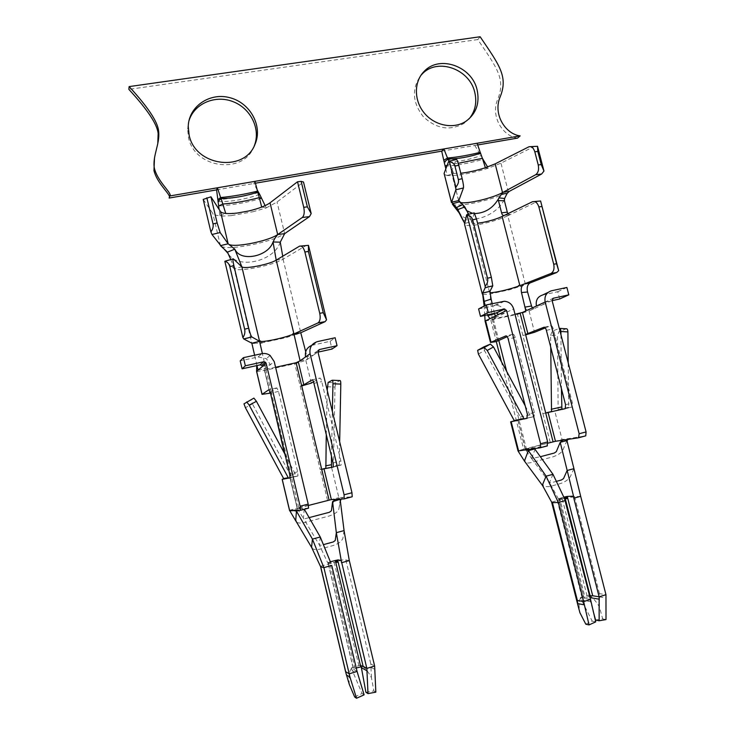 <?xml version="1.0" encoding="UTF-8"?>
<svg xmlns="http://www.w3.org/2000/svg" width="735" height="735" viewBox="0 0 735 735"><rect width="100%" height="100%" fill="white"/><g stroke="black" fill="none" stroke-linecap="round" stroke-linejoin="round"><path stroke-width="0.55" stroke-dasharray="3.67 2.76" d="M441.698 151.162L477.695 144.96M445.226 166.055C455.608 165.687 468.287 163.446 483.262 159.348L474.773 145.466L477.107 143.251M361.179 666.507L360.821 665.037L363.118 666.314M517.587 138.097C503.144 136.508 489.859 116.452 497.999 98.637C505.616 78.985 496.869 67.675 477.796 39.571L480.12 36.75M477.796 39.571L128.864 89.367M547.897 443.187L525.176 449.14L531.57 458.511L540.749 456.61M515.005 314.268L492.211 319.192L495.482 317.612L494.591 313.79M506.681 371.414L526.352 448.791M545.296 327.92L550.809 325.697C551.764 325.559 552.573 326.588 553.244 328.793L572.4 403L572.069 406.951L568.715 407.75L568.201 362.833M485.063 321.094L517.468 314.36L529.071 310.988L543.229 304.52L544.46 302.324L552.123 300.643M551.535 411.71L558.205 410.038L554.704 410.801L562.091 439.567L585.428 435.984M525.681 334.848L522.879 335.518L525.571 334.425M501.353 361.519L523.623 449.186L562.091 439.567M545.71 413.033L542.88 413.649L517.468 314.36M507.205 336.685L512.874 334.306C513.765 334.177 514.546 335.233 515.207 337.457L534.382 412.528L534.134 416.497L527.225 418.187M495.362 315.894L496.832 316.969L505.432 312.853L498.477 314.387M525.194 449.14L547.125 445.97M478.384 354.04L484.549 350.613L520.316 417.03L521.216 419.336L514.344 420.824M568.247 439.346L569.57 438.418L562.863 440.164M496.832 316.969L489.896 318.531M494.48 313.321L492.211 303.656M487.581 314.837L485.21 305.512M532.351 307.901L533.83 308.819L527.261 310.243M536.421 306.026L543.229 304.52L552.086 300.477M527.408 291.446L527.546 291.997M466.844 214.694L474.185 212.884M532.213 201.849L538.121 201.096M456.297 159.541L448.69 161.305M534.795 146.164L500.958 163.161L488.279 168.177L485.385 167.745M550.212 442.268L542.88 413.649L545.682 412.951M551.489 411.545L554.704 410.801M254.246 145.898L253.933 146.66C243.506 175.003 194.325 168.554 188.454 137.39L187.6 128.993L188.913 120.972M469.215 118.721L463.813 123.517C449.655 131.179 436.094 128.836 423.13 116.488C412.298 102.22 411.563 88.503 420.916 75.347M216.586 189.887L255.422 183.208M169.142 198.055L169.537 196.539M154.506 157.97L157.795 143.536M354.683 696.973L362.052 693.482L351.238 667.977L357.063 671.413M257.222 190.025L253.869 183.474L254.935 181.361M445.823 168.866L447.22 175.546C457.096 176.032 470.795 173.579 488.306 168.186L487.617 166.983M484.549 350.613L483.924 346.837M565.316 408.605L558.205 410.038L558.141 409.551L557.497 335.821L550.644 335.436L550.736 347.232M566.345 328.775L558.931 331.623L557.497 335.821M550.644 335.436L552.049 331.228L559.298 328.398M595.58 620.018L602.682 618.879L599.356 606.715L599.484 593.669L605.971 594.698M585.804 624.199L592.18 621.084L580.319 597.693L590.527 599.457M602.682 618.879L606.017 619.568M580.319 597.693L588.763 595.102L593.173 611.125M588.763 595.102L592.713 595.754M300.1 360.83L307.643 359.167L313.294 355.216L305.567 356.925M313.505 381.832L319.982 378.084C320.515 378.047 321.094 379.205 321.728 381.575L340.884 460.992L341.123 465.053L333.387 466.945M256.616 371.552L264.738 370.376L294.781 363.715L305.843 360.416L307.643 359.167L305.705 351.697M327.305 386.739L334.985 387.06L333.414 466.56L331.467 466.927L338.853 497.641L352.037 496.86M299.329 510.356L304.216 509.079L300.826 508.39L308.397 508.243M308.47 505.459L297.252 508.464L300.826 508.39L293.044 510.421M258.04 370.137L265.758 368.428L270.388 364.679L266.355 358.68L258.15 356.962L240.216 360.867M262.478 366.425L270.388 364.679L274.219 361.583M340.819 499.093L343.07 497.393L335.463 499.377M318.016 352.129L314.755 352.846L313.294 355.216L317.97 351.955M301.699 385.93L300.192 386.279L301.589 385.452M284.427 453.256L297.427 508.004L338.853 497.641M321.709 469.353L320.175 469.628L294.781 363.715M327.498 500.177L320.175 469.628L321.691 469.252M325.816 468.241L331.467 466.927M340.186 499.699L338.909 508.859C338.192 511.735 334.848 514.142 328.894 516.08L304.869 522.429C300.688 523.357 297.886 523.219 296.481 522.006M289.507 510.347L297.427 508.004M344.063 530.587L342.868 538.461C341.316 541.723 337.916 544.13 332.67 545.664L320.717 548.926C317.208 549.936 314.387 549.808 312.246 548.54M480.681 153.211L481.168 155.581C467.368 160.313 455.048 162.463 444.206 162.049M480.203 152.338L479.872 153.955C466.514 157.409 454.469 159.513 443.756 160.267M447.257 175.527L453.651 173.414L449.03 161.176M447.211 165.219L450.031 164.034L458.217 163.308M453.614 173.432L460.79 173.258M520.104 286.632L525.507 284.711L507.784 215.768C500.223 219.195 491.118 222.007 480.479 224.193C471.64 225.829 466.385 226.012 464.704 224.754M504.182 199.755L504.1 199.92C496.318 216.044 469.582 225.13 460.487 214.574M507.848 213.701L510.062 214.666L504.44 215.355M507.784 215.768L537.974 201.16M463.298 220.592L470.529 218.828L468.654 214.252M452.365 204.146C457.629 207.867 493.681 199.938 508.354 191.881L509.116 191.468M470.529 218.828L471.934 221.648L464.704 223.403M231.617 215.631L219.894 216.246L219.113 209.438M261.587 198.432C246.354 202.676 232.049 205.194 218.672 206.002M252.592 211.864L266.272 207.941L265.124 205.635M231.608 215.557L252.574 211.79M258.545 192.616C244.489 196.263 230.909 198.634 217.808 199.736M203.209 199.424L212.819 213.444C213.738 214.703 216.118 215.502 219.958 215.824L219.976 216.219M219.958 215.824L225.774 213.554L237.157 213.058M266.217 207.931L277.031 202.015L303.491 181.986M248.733 210.982L261.715 207.132L266.024 207.582M259.685 194.38C245.38 199.341 231.479 201.776 217.992 201.675M253.906 398.104L251.058 400.088L252.454 403.928L245.407 407.686M229.412 244.608L228.153 243.799M221.382 246.363C228.998 250.892 273.08 241.971 284.656 233.647L277.031 202.015M365.911 692.269L373.867 690.928L371.405 677.624C367.656 670.697 364.174 666.7 360.958 665.625M234.787 249.174L235.108 249.827M276.204 260.144L283.076 259.216L282.736 256.23M299.329 246.28L306.385 245.371L283.076 259.216C273.043 265.473 237.69 272.373 234.18 268.679L225.287 260.851L232.986 258.913M254.218 343.539L251.848 343.217L234.18 268.679L241.852 266.787M234.18 268.679L230.753 259.464M280.255 242.164L280.21 242.311C273.907 261.568 237.543 269.745 228.309 253.704L227.804 252.831M275.579 367.289L264.278 369.631L265.758 368.428L264.526 363.026M264.278 361.951L262.367 353.572M256.984 365.543L254.613 355.235M254.163 343.309L259.96 343.034M296.131 334.296L285.869 337.696L262.083 342.786M283.076 259.216L300.771 332.762L296.196 334.554M265.905 369.429L271.344 392.343L270.342 392.545M270.443 392.931L271.344 392.343L298.823 507.968M283.793 479.036L291.519 477.098L283.738 478.834M270.25 392.242L276.884 387.869L278.491 391.433L297.629 471.824L297.978 475.903L296.416 476.243L285.051 454.414M339.662 441.763L339.258 465.466L325.862 468.461M334.985 387.06L335.831 382.779L340.048 380.565M290.059 477.842L296.416 476.243L291.519 477.098L252.454 403.928M371.405 677.624L370.808 663.953L374.639 666.002M349.327 684.487C348.611 676.577 349.29 671.275 351.385 668.565M373.867 690.928L375.842 692.159M349.3 560.566L345.836 559.923C344.945 559.39 343.153 559.629 340.47 560.621L320.46 566.308M362.052 693.482L364.11 694.841M330.438 561.751L327.966 562.615L330.971 563.249M327.985 562.624L328.49 564.737C328.122 562.9 328.628 562.688 330.015 564.112L354.931 668.418L353.425 669.263L328.471 564.728L330.015 564.112L329.51 562.009M356.254 668.014L354.931 668.418M320.267 537L319.339 544.911L327.663 562.707L330.998 563.368M304.216 509.079L303.408 518.34L319.339 544.92L321.158 545.241L323.786 544.534M297.252 508.455L289.866 477.382L297.271 508.464L303.408 518.368L305.227 518.653L309.242 517.587M351.238 667.977L360.821 665.037M311.695 345.377L330.134 341.288L332.018 349.051M447.284 175.518L444.381 174.544M460.68 202.52L458.668 201.124L458.824 200.536M458.741 200.774L451.29 171.815L453.688 173.405M523.623 449.186L517.973 450.858M525.222 405.839L531.01 417.232L514.408 421.045M451.345 171.659L456.27 159.596M489.969 291.299L489.519 292.172M482.693 294.514L482.279 293.954M482.932 294.367L488.352 294.312L509.41 289.801L520.031 286.393M458.668 201.124L465.475 209.126L464.134 205.763M465.475 209.126L466.991 210.807M472.458 213.315L474.81 213.582M488.187 286.944L471.934 221.63L464.704 223.422M471.751 222.347C471.705 223.321 473.643 223.615 477.566 223.229M474.176 212.92L471.934 221.63M559.261 500.737L559.013 500.342C558.765 498.936 559.17 498.918 560.208 500.278L585.115 597.702L584.206 598.363L558.756 498.762L564.508 498.596M559.17 500.7L560.208 500.278L559.702 498.312L558.756 498.762M589.718 596.287L585.115 597.702M564.508 498.642L558.398 498.826L568.1 496.318L573.502 496.153M552.996 474.314L549.523 482.583L550.837 482.858L556.965 481.195M558.38 498.835L549.523 482.583L531.57 458.511M534.51 448.607L532.324 448.12L525.47 449.903M535.227 448.837L531.561 458.493M563.975 497.136L559.702 498.312M580.668 496.3L568.274 497.485L552.637 501.84M588.9 595.653C591.905 596.673 595.387 600.357 599.356 606.715M552.628 501.849L551.617 502.042M580.466 598.244C578.794 600.697 578.61 605.53 579.924 612.751M573.934 468.673L570.287 476.739C567.934 480.056 564.425 482.399 559.758 483.777L549.21 486.643L543.266 486.598M559.675 298.98L557.791 291.712L542.577 295.029M566.933 440.568L562.955 449.903C561.448 452.824 558.003 455.167 552.628 456.931L531.396 462.545C528.41 463.225 526.407 463.169 525.387 462.361M592.18 621.084L595.736 621.856M560.934 334.719L561.43 388.714M557.791 291.712L566.878 287.449M478.604 308.957L496.281 305.328C500.884 305.714 503.934 308.222 505.432 312.853L513.646 308.93M326.267 434.55L327.222 390.267M331.439 456.049L332.367 411.572M330.134 341.288L335.123 337.76M493.369 319.054L498.753 340.231M529.071 310.988L534.529 332.266M490.87 320.249L496.29 341.582M492.312 319.128L497.779 340.636M517.954 420.034L525.35 449.122M528.63 146.926L534.584 146.256M352.138 670.531L357.633 673.82M546.39 330.355L553.244 328.793M544.176 327.204L550.809 325.697M564.976 408.789L571.802 407.071M565.555 404.719L572.4 403M533.886 416.616L526.903 418.371M512.874 334.306L506.084 335.849M515.207 337.457L508.207 339.055M534.382 412.528L527.372 414.283M559.905 328.398L559.381 328.37M599.282 596.893L606.136 598.024M581.312 600.045L590.931 601.754M589.488 597.537L590.058 597.629M305.843 360.416L311.309 383.11M314.755 352.846L318.218 350.402M264.738 370.376L270.14 393.133M251.104 400.033L244.029 403.791M220.436 245.637L212.819 213.444M264.288 369.622L269.745 392.573L264.269 369.631L264.269 361.896M276.884 387.869L269.028 389.651M278.491 391.433L270.517 393.253M297.629 471.824L289.663 473.818M297.868 475.995L289.921 477.989M333.212 467.102L340.985 465.145M313.937 383.348L321.728 381.575M312.329 379.82L319.982 378.084M333.093 462.94L340.884 460.992M339.202 464.933L333.359 466.045M328.177 382.411L335.886 382.742M370.936 667.279L374.988 669.493M345.836 559.923L370.808 663.953M328.49 564.737L353.452 669.282M334.122 562.165L358.864 665.598M328.38 563.763L353.112 667.362M258.15 356.962L261.724 353.691M312.871 345.046L317.529 341.582M508.354 191.881L500.958 163.161M530.091 414.88L520.316 417.03M489.464 291.96L488.205 286.99M574.54 496.492L599.484 593.669M562.275 498.955L586.999 595.607M557.203 500.36L581.936 597.16M568.651 407.254L558.141 409.551M548.053 292.411L551.406 290.803M544.46 302.324L552.702 298.529M494.379 305.521L502.382 301.451M295.461 473.726L290.582 474.635M497.668 340.691L492.202 319.201M534.29 201.546L532.37 201.776M528.832 146.835L530.578 146.632M466.091 121.165L463.813 123.517M188.243 126.512L187.6 128.993M254.99 144.317L253.933 146.66M565.233 408.678L572.069 406.951M534.134 416.497L527.142 418.252M477.649 350.338L483.832 346.911M339.028 508.023L340.342 500.967M341.205 499.074L341.674 498.367M480.424 152.77L480.837 153.964M255.734 187.113L255.78 184.558M251.058 400.088L243.983 403.846M274.669 238.645L272.777 242.66M229.476 244.654L235.705 250.782M280.531 241.411L280.21 242.311M256.708 364.321L256.717 365.607M300.845 246.032L299.439 246.216M297.978 475.903L290.031 477.906M333.35 467.01L341.123 465.053M328.122 382.448L335.831 382.779M328.462 564.7L327.966 562.615M332.082 505.478L334.076 500.333M297.353 508.455L301.966 508.528M270.094 355.455L266.355 358.68M451.29 171.815L458.686 200.94M492.22 319.192L489.942 292.162M484.778 315.453L484.172 306.054M510.062 214.666L504.375 215.383M464.566 207.371L471.484 221.116M559.013 500.333L558.609 498.743M584.049 598.299L559.114 500.719M169.675 197.109L170.024 195.767M559.592 443.811L561.044 441.505M531.478 448.24L532.847 448.194M566.327 441.992L566.988 440.77M504.32 301.258L496.281 305.328M525.231 449.14L517.835 420.062"/><path stroke-width="1.1" d="M477.695 144.96L517.587 138.097L520.15 135.865C505.634 134.248 492.275 114.081 500.452 96.166C508.096 76.403 499.304 65.02 480.12 36.75L129.13 86.601C147.983 107.099 157.804 121.927 158.604 131.087C160.267 143.637 152.117 156.5 154.387 168.287C157.455 180.782 169.647 190.953 170.208 195.032L169.675 195.988L217.422 187.792L216.586 189.887L169.142 198.055L169.675 195.988M449.03 161.176L447.505 158.034C457.381 157.189 468.278 155.287 480.203 152.338L477.107 143.251L520.15 135.865M374.639 666.002L366.848 668.4L341.233 560.529L341.518 562.725L349.3 560.566L374.639 666.002L375.842 692.159L367.996 693.62L366.848 668.4L363.118 666.314L356.254 668.014M367.996 693.62L365.911 692.269L361.179 666.507M189.106 134.955L188.243 126.512C188.638 106.318 210.054 91.967 230.275 97.81C250.598 103.194 262.983 126.493 254.99 144.317C244.507 172.835 195.014 166.312 189.106 134.955M477.088 89.835C479.9 103.13 476.234 113.576 466.091 121.165C453.908 129.433 434.991 125.924 424.435 113.218C413.75 100.612 413.759 81.521 424.325 71.212C439.677 54.721 472.035 66.407 477.088 89.835M254.935 181.361L217.422 187.792L220.61 197.568C232.545 196.41 244.847 194.27 257.507 191.137L254.935 181.361L443.857 148.948L441.698 151.162L255.422 183.208M477.107 143.251L443.857 148.948L447.505 158.034L443.756 160.267L441.698 151.162M157.795 143.536L158.144 133.568C157.354 124.454 147.588 109.726 128.864 89.367L129.13 86.601M548.053 292.411L542.577 295.029C537.561 296.701 535.512 300.367 536.421 306.026L527.261 310.243C526.333 310.4 525.562 309.352 524.928 307.12L525.819 310.905L522.438 312.458L515.005 314.268M561.43 388.714L561.917 409.459L565.233 408.678L565.555 404.719L546.39 330.355C545.719 328.141 544.911 327.112 543.974 327.25L525.571 334.425L545.71 413.033L551.535 411.71L550.736 347.232M548.08 412.464L555.467 441.294L547.897 443.187M498.753 340.231L506.681 371.414M555.467 441.294L578.528 437.784L579.152 433.742L545.159 302.002L536.421 306.026M525.681 334.848L534.529 332.266L545.296 327.92M552.702 298.529L553.326 298.245L552.086 300.477L586.08 431.941L585.749 435.846L578.528 437.784M553.326 298.245L568.798 294.845L566.878 287.449L551.406 290.803C546.307 292.502 544.222 296.233 545.159 302.002M507.205 336.685L496.29 341.582L501.353 361.519M496.29 341.582L490.484 342.464L505.891 335.895C506.773 335.766 507.545 336.823 508.207 339.055L527.372 414.283L526.903 418.371L524.064 418.978L487.222 350.448L484.117 347.591L477.649 350.338L478.384 354.04L514.234 420.585L514.408 421.045L510.614 421.853L514.344 420.824M506.562 310.492L504.302 308.994L488.261 312.513L486.331 304.933L504.32 301.258C509.006 301.653 512.111 304.216 513.646 308.93L547.658 441.919L547.125 445.97L540.069 447.817L540.583 443.756L506.562 310.492L485.063 321.094M511.192 421.734L518.588 450.886L540.069 447.817M489.896 318.531L487.783 315.637L494.591 313.79L495.362 315.894M541.226 164.603L538.231 164.934C539.113 169.555 538.25 172.817 535.64 174.728L503.163 192.258L509.116 191.468L541.603 174.039L543.964 171.034L541.226 164.603L537.799 151.438L537.524 146.302L530.578 146.632M494.591 313.79L494.48 313.321M492.211 303.656L491.136 299.081L484.163 301.368L482.711 293.026L489.969 291.299L491.136 299.081M487.783 315.637L487.581 314.837M485.21 305.512L484.163 301.368M519.884 285.676L524.193 283.995L529.972 282.975C527.436 284.647 526.628 287.661 527.546 291.997L521.492 292.53C520.711 288.442 521.528 285.63 523.963 284.087L551.057 273.438C553.685 271.711 554.567 268.642 553.712 264.223L538.847 206.912C537.45 202.685 535.282 200.977 532.37 201.776L504.375 215.383C503.016 215.75 502.088 214.905 501.601 212.856L498.128 199.369L502.529 192.607C492.266 198.257 467.23 204.211 460.68 202.52M553.712 264.223L556.588 263.764L558.673 270.664L556.772 272.483L530.201 282.883M464.704 224.754L482.279 293.954L485.21 287.688L485.164 286.237C487.36 283.802 488.15 281.137 487.535 278.243L472.669 219.857C471.842 217.073 469.977 215.465 467.065 215.043L466.651 214.739L464.704 223.422L457.354 208.593L451.648 202.198L458.824 200.536L459.834 201.712L452.723 203.678M487.535 278.243L491.347 277.306L492.781 285.814L489.969 291.299M521.492 292.53L524.928 307.12L531.524 305.999L527.408 291.446M466.844 214.694L474.185 212.884L476.464 218.929L491.347 277.306M534.29 201.546L540.592 200.995L556.588 263.764M458.824 200.536L463.445 187.967C463.721 186.451 463.289 183.355 462.168 178.678L458.75 165.228C457.629 161.048 456.812 159.146 456.297 159.541L448.993 161.185M444.151 173.285L448.69 161.305L449.397 161.755C452.383 162.242 454.23 163.684 454.937 166.092L458.364 179.579C458.897 182.059 458.061 184.577 455.838 187.14L455.875 189.759L451.547 202.483L444.105 173.442L451.501 202.649M485.376 167.736L495.142 163.859L528.832 146.835C531.506 146.1 533.5 147.744 534.804 151.787L537.799 151.438M545.682 412.951L551.489 411.545M188.913 120.972C194.049 103.607 215.208 94.539 233.041 101.65C250.966 108.477 261.026 129.452 254.246 145.898M420.916 75.347L422.294 73.877C437.564 57.468 469.738 69.062 474.764 92.353C477.107 102.431 475.26 111.215 469.215 118.721M169.537 196.539C167.929 191.936 156.867 182.436 153.955 170.538L154.506 157.97M345.827 672.672L349.327 684.487L354.683 696.973L356.539 698.25L364.11 694.841L357.063 671.413L349.198 673.839L345.689 671.671L345.827 672.672L320.607 566.786L323.878 567.622L312.439 539.104L296.453 511.11L293.044 510.421L300.349 510.347L300.119 506.213L266.153 363.356L258.04 370.137L256.984 365.543M487.617 166.983L482.399 158.337L480.203 152.338M485.403 167.727L482.399 158.337L458.217 163.308M527.225 418.187L514.408 421.045M568.201 362.833L567.898 331.908C567.778 329.693 567.264 328.646 566.345 328.775L559.905 328.398M559.298 328.398L559.381 328.37C560.29 328.242 560.796 329.289 560.906 331.503L560.934 334.719M483.924 346.837L490.383 344.118L493.507 346.957L525.222 405.839M605.971 594.698L599.126 596.811L573.309 496.208L573.814 498.201L580.668 496.3L605.971 594.698L606.017 619.568L599.154 620.772L595.58 620.018L593.173 611.125M590.527 599.457L595.736 621.856L589.047 624.925L583.627 601.588L590.527 599.457L564.526 498.642L552.996 474.314L534.51 448.607M573.309 496.208L567.255 496.41L567.76 498.376C566.575 496.888 565.757 497.053 565.298 498.863L567.76 498.376L592.713 595.754L599.126 596.811L599.154 620.772M589.047 624.925L585.804 624.199L579.924 612.751L577.839 604.978L577.379 600.467L583.627 601.588L558.315 502.501L546.105 476.17L528.382 450.619L525.47 449.903M310.087 353.691C309.233 347.508 311.713 343.475 317.529 341.582L335.123 337.76L337.043 345.68L319.459 349.538L317.97 351.955L351.973 492.744L352.203 496.759L344.173 498.909L344.09 494.793L310.087 353.691L300.1 360.83L293.936 333.966L318.08 322.867C320.102 321.204 320.653 318.016 319.743 313.285L304.878 251.967C303.537 247.419 301.727 245.508 299.439 246.216L276.204 260.144L273.043 241.971L280.255 242.164L284.656 233.647L309.508 216.604L311.181 213.563L307.368 206.866L301.175 181.38L297.537 181.766L270.039 202.823C265.739 205.874 258.637 208.593 248.733 210.982L237.157 213.058C227.859 214.105 222.319 213.628 220.528 211.625L210.945 196.796L203.209 199.424L210.881 231.883L211.983 234.493L221.382 246.363M301.699 385.93L311.309 383.11L313.505 381.832M344.173 498.909L335.463 499.377L332.569 501.683L340.819 499.093M270.443 392.931L284.427 453.256M321.691 469.252L325.816 468.241M296.481 522.006L295.736 520.215L296.453 511.11L299.329 510.356M285.051 454.414L256.423 401.319L253.906 398.104L243.983 403.846L245.407 407.686L283.609 478.54L283.793 479.036L282.222 479.303L289.608 510.448L293.044 510.421M341.003 560.594L337.65 559.951L330.438 561.751M300.349 510.347L308.535 508.151L308.195 504.118L274.219 361.583L270.094 355.455C267.54 353.691 264.747 353.103 261.724 353.691L243.432 357.66L240.216 360.867L242.1 368.823L260.025 364.882L261.807 365.323L262.478 366.425M312.246 548.54L311.603 546.941L312.439 539.104L320.267 537L304.318 509.254M349.3 560.566L344.063 530.587L340.186 499.699M445.823 168.866L443.756 160.267M444.206 162.049L448.129 158.889C457.831 158.999 468.682 157.106 480.681 153.211M460.79 173.258C468.324 172.403 476.528 170.557 485.403 167.745M464.548 224.129L464.704 223.403M460.487 214.574L458.897 212.562L457.354 208.593M498.78 197.844L504.578 198.505L504.421 200.756L498.394 200.6M501.601 212.856L507.297 212.13L504.421 200.756M507.297 212.13L507.848 213.701M468.654 214.252L464.796 206.939L457.914 209.548M504.578 198.505L507.086 193.507L501.224 193.976M458.897 212.562L452.365 204.146M509.116 191.468L507.086 193.507M456.306 207.601L462.774 204.606L464.796 206.939M462.774 204.606L459.834 201.712M219.113 209.438L216.586 189.887M217.808 199.736L220.61 197.568L221.088 198.505C233.013 198.349 245.26 196.208 257.829 192.101L259.685 194.38L257.222 190.025M265.124 205.635L259.685 194.38M225.746 213.472L221.088 198.505L217.992 201.675M218.672 206.002L222.76 204.027C234.208 203.227 246.381 201.087 259.299 197.605L257.507 191.137L258.545 192.616M261.697 207.077L259.299 197.605L261.587 198.432M307.368 206.866L303.739 207.298C304.694 212.222 304.216 215.621 302.296 217.496L277.683 234.557L284.656 233.647M311.181 213.563L303.491 181.986L301.175 181.38M303.739 207.298L297.537 181.766M235.108 249.827L235.705 250.782C242.623 261.733 267.825 256.102 272.777 242.66L274.669 238.645L277.683 234.557C269.129 240.777 236.358 247.621 229.412 244.608M230.753 259.464L227.455 252.133L220.436 245.637L228.153 243.799L220.142 232.554L217.128 222.944L210.945 196.796M319.743 313.285L323.271 312.687L326.542 319.835L325.1 321.654L300.771 332.762L293.936 333.966M262.367 353.572L259.565 341.316L251.848 343.217L243.772 338.973L242.881 337.549C244.681 335.068 245.269 332.284 244.645 329.179L248.715 328.177L233.886 265.638C232.83 260.943 232.637 258.674 233.298 258.839L241.852 266.787L234.787 249.174L228.153 243.799L220.528 211.625M259.51 341.086L241.852 266.787C244.149 269.423 269.221 264.554 276.204 260.144L293.899 333.8M282.736 256.23L280.255 242.164M227.804 252.831L227.455 252.133L234.787 249.174M300.1 360.83L296.141 362.741L275.579 367.289M293.807 333.424L292.815 333.855M260.75 341.536L263.883 341.389C270.7 340.571 278.381 338.927 286.916 336.455L292.943 334.397M259.455 340.829L260.64 341.058M264.526 363.026L264.278 361.951M305.705 351.697L300.771 332.762M254.613 355.235L251.848 343.217M270.14 393.133L262.027 394.364L256.616 371.552M246.712 401.926L249.211 405.16L288.524 478.228L290.031 477.906L289.663 473.818L270.517 393.253L268.937 389.669L262.083 394.318L256.634 371.313L258.04 370.137M259.96 343.034L262.083 342.786M270.342 392.545L269.727 392.591L270.25 392.242M333.387 466.945L331.54 467.405L333.35 467.01L333.093 462.94L313.937 383.348C313.312 380.978 312.742 379.811 312.219 379.848L303.812 384.818L301.589 385.452L321.709 469.353L323.979 468.811L331.366 499.589L308.47 505.459M323.979 468.811L325.862 468.461L326.267 434.55M331.366 499.589L335.463 499.377M217.128 222.944L213.021 223.918C213.563 226.564 212.847 229.219 210.881 231.883M300.845 246.032L308.47 245.334L308.424 251.499L323.271 312.687M244.645 329.179L229.825 266.64C229.017 263.644 227.354 261.871 224.837 261.302L232.986 258.913M248.715 328.177C249.9 332.955 250.929 335.867 251.802 336.933L259.565 341.316M282.222 479.303L283.738 478.834M332.367 411.572L332.955 383.771C332.955 381.373 332.707 380.197 332.211 380.225L328.122 382.448L327.222 390.267M332.404 380.234L340.048 380.565C340.553 380.537 340.81 381.713 340.81 384.102L339.662 441.763M346.286 674.877L350.007 677.211L323.878 567.622L331.742 565.445L357.063 671.413M350.007 677.211L356.539 698.25M338.219 559.923L341.233 560.529L336.336 532.673L332.569 501.683L331.393 510.797L332.082 505.478M320.46 566.308L320.607 566.795M330.971 563.249L320.267 537M337.65 559.951L338.146 562.054C337.154 560.401 336.373 560.548 335.803 562.505L338.146 562.054L363.118 666.314M323.786 544.534L333.185 541.98L335.224 540.528L336.336 532.673L344.063 530.587M309.242 517.587L329.381 512.286L331.393 510.797M243.432 357.66L245.352 365.791L263.644 361.776L265.464 362.236L266.153 363.356M242.881 337.549L224.837 261.302M326.542 319.835L308.47 245.334M305.567 356.925C304.713 351.449 306.752 347.609 311.695 345.377M444.381 174.544L444.105 173.442M543.964 171.034L537.524 146.302M455.838 187.14L449.397 161.755M518.588 450.886L517.973 450.858M531.524 305.999L532.351 307.901M538.231 164.934L534.804 151.787M519.755 285.171L518.515 285.639M489.997 292.613L491.66 292.649C496.612 292.19 503.401 290.738 512.029 288.285L518.644 286.145M484.172 306.054L482.693 294.514M466.991 210.807L472.458 213.315M474.81 213.582C484.806 213.086 492.533 208.428 498.008 199.608L498.128 199.369M477.566 223.229L482.886 222.42C490.41 220.877 496.823 218.892 502.124 216.476L504.44 215.355M485.164 286.237L467.065 215.043M558.673 270.664L540.592 200.995M592.713 595.754L589.718 596.287M573.52 496.153L560.217 442.323L562.863 440.164M556.965 481.195L561.439 479.983L563.543 478.568L567.126 470.501L573.934 468.673L566.933 440.568L568.247 439.346M525.387 462.361L524.707 461.479L524.836 459.926L528.382 450.619L535.227 448.837M540.749 456.61L554.236 453.063L556.312 451.648L560.217 442.323L566.933 440.568M567.255 496.41L563.975 497.136M564.71 498.587L565.224 500.581L558.315 502.501L552.426 502.63L577.379 600.467M551.617 502.042L552.426 502.63M543.266 486.598L542.733 484.218L546.105 476.17L552.996 474.314M580.668 496.3L573.934 468.673M552.123 300.643L559.675 298.98L568.798 294.845M551.535 411.71L565.316 408.605M498.477 314.387L496.263 312.926L480.488 316.39L478.604 308.957L486.331 304.933M480.488 316.39L488.261 312.513M283.793 479.036L290.059 477.842M325.862 468.461L331.54 467.405L331.439 456.049M213.021 223.918L206.838 197.761M242.1 368.823L245.352 365.791M337.043 345.68L332.018 349.051L318.016 352.129M361.427 667.674L367.105 670.899M520.114 313.138L525.571 334.425M522.438 312.458L527.905 333.773M545.71 413.033L553.087 441.836M586.08 431.941L579.152 433.742M485.55 320.625L491.017 342.179M547.658 441.919L540.583 443.756M541.603 174.039L535.64 174.728M550.791 273.558L556.505 272.602M485.192 287.734L492.762 285.869M472.669 219.857L476.464 218.929M538.847 206.912L541.741 206.553M458.75 165.228L454.937 166.092M462.168 178.678L458.364 179.579M463.445 187.967L455.875 189.759M523.88 418.509L514.234 420.585M567.898 331.908L560.906 331.503M477.833 350.209L484.016 346.782M487.222 350.448L493.507 346.957M484.117 347.591L490.383 344.118M590.058 597.629L599.245 599.19M577.591 603.582L584.196 604.804M318.218 350.402L319.459 349.538M445.226 166.055L447.211 165.219M308.195 504.118L300.119 506.213M309.508 216.604L302.296 217.496M277.683 234.557L270.039 202.823M317.897 322.968L324.907 321.755M220.142 232.554L211.983 234.493M321.709 469.353L329.087 500.103M296.141 362.741L301.589 385.452M298.355 362.079L303.812 384.818M351.973 492.744L344.09 494.793M304.878 251.967L308.424 251.499M229.825 266.64L233.886 265.638M243.772 338.973L251.857 336.979M256.423 401.319L249.211 405.16M332.955 383.771L340.81 384.102M335.298 560.401L360.72 666.645M320.726 566.887L345.689 671.671M502.529 192.607L495.142 163.859M519.847 285.52L502.124 216.476M564.802 496.906L590.205 596.14M561.595 406.979L551.213 409.285M496.263 312.926L504.302 308.994M288.331 477.722L283.609 478.54M331.255 464.75L325.587 465.861M260.025 364.882L263.644 361.776M490.484 342.464L485.026 320.965M578.84 437.647L585.749 435.846M489.951 291.345L482.702 293.072M529.972 282.975L523.963 284.087M485.21 287.688L492.781 285.814M551.057 273.438L556.772 272.483M424.325 71.212L422.294 73.877M340.342 500.967L341.205 499.074M295.773 520.876L289.838 510.862L294.211 510.559M311.612 547.4L295.755 520.784M463.721 221.676L457.914 210.577M540.354 447.688L547.419 445.842M308.535 508.151L300.486 510.255M222.76 247.557L228.126 253.492M256.57 371.377L256.717 365.607M352.203 496.759L344.338 498.817M318.08 322.867L325.1 321.654M243.708 338.927L251.802 336.933M320.69 566.86L311.603 547.354M289.535 510.448L282.157 479.312M524.707 461.479L518.01 450.941L510.614 421.853M485.072 320.91L484.778 315.453M577.839 604.978L551.627 502.18M551.728 502.299L542.577 485.596M542.586 485.633L524.698 461.424M170.024 195.767L170.208 195.032M153.955 170.538L154.387 168.287M158.144 133.568L158.604 131.087M566.988 440.77L567.751 439.769M526.012 449.976L524.597 450.022M504.743 308.957L496.685 312.889M265.464 362.236L261.807 365.323"/></g></svg>
